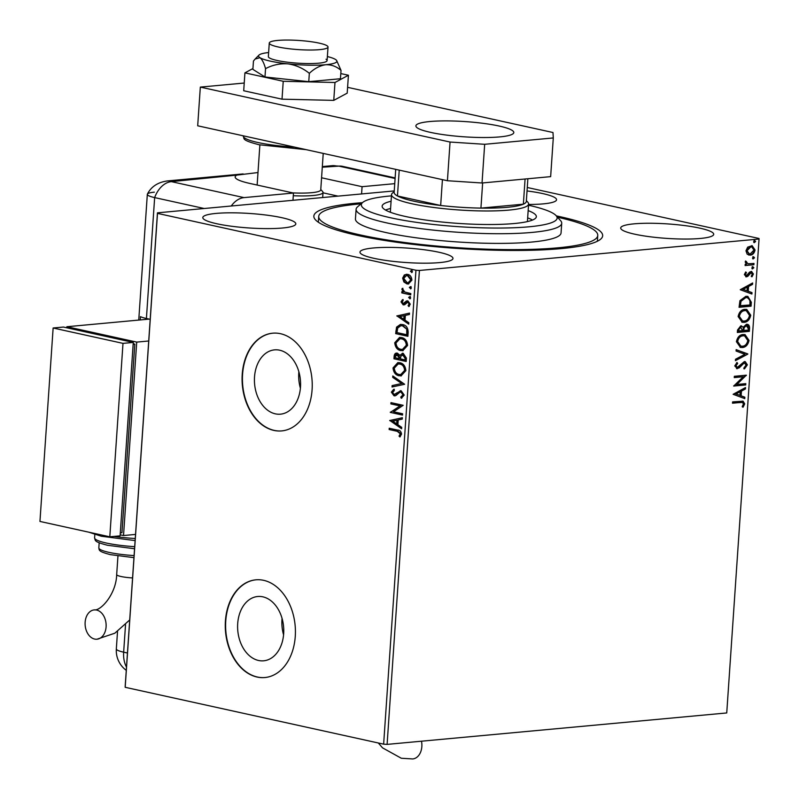 <?xml version="1.0" encoding="UTF-8"?>
<svg xmlns="http://www.w3.org/2000/svg" width="799" height="799" viewBox="0 0 799 799"><rect width="100%" height="100%" fill="white"/><g stroke="black" fill="none" stroke-linecap="round" stroke-linejoin="round"><path stroke-width="1.2" d="M556.344 215.89A144.749 22.522 -176.1 0 1 559.46 216.559A144.749 22.522 -176.1 0 1 600.628 239.191A144.749 22.522 -176.1 0 1 502.701 250.367A144.749 22.522 -176.1 0 1 357.053 235.305A144.749 22.522 -176.1 0 1 315.395 219.745A144.749 22.522 -176.1 0 1 362.436 202.676M597.203 241.328A139.845 21.753 3.9 0 0 597.442 240.279L597.772 235.445A139.845 21.753 -176.1 0 1 512.918 249.628A139.845 21.753 -176.1 0 1 318.731 216.419A139.845 21.753 -176.1 0 1 361.088 203.825M258.516 660.473A32.29 22.991 -95.3 0 0 263.66 660.803A32.29 22.991 -95.3 0 0 283.765 630.131A32.29 22.991 -95.3 0 0 262.861 596.833A32.29 22.991 -95.3 0 0 257.707 596.503A32.29 22.991 -95.3 0 0 237.603 627.175A32.29 22.991 -95.3 0 0 258.516 660.473M275.335 413.842A32.29 22.991 -95.3 0 0 280.479 414.172A32.29 22.991 -95.3 0 0 300.584 383.5A32.29 22.991 -95.3 0 0 279.67 350.202A32.29 22.991 -95.3 0 0 274.526 349.872A32.29 22.991 -95.3 0 0 254.422 380.544A32.29 22.991 -95.3 0 0 275.335 413.842M273.857 430.411A49.069 34.936 -95.3 0 0 281.677 430.911A49.069 34.936 -95.3 0 0 312.239 384.299A49.069 34.936 -95.3 0 0 280.459 333.692A49.069 34.936 -95.3 0 0 272.639 333.193A49.069 34.936 -95.3 0 0 242.077 379.805A49.069 34.936 -95.3 0 0 273.857 430.411M272.809 333.183A49.069 34.936 -95.3 0 0 242.427 379.895A49.069 34.936 -95.3 0 0 274.207 430.381A49.069 34.936 -95.3 0 0 281.857 430.901M257.048 677.043A49.069 34.936 -95.3 0 0 264.868 677.542A49.069 34.936 -95.3 0 0 295.42 630.93A49.069 34.936 -95.3 0 0 263.64 580.324A49.069 34.936 -95.3 0 0 255.82 579.824A49.069 34.936 -95.3 0 0 225.268 626.436A49.069 34.936 -95.3 0 0 257.048 677.043M255.99 579.814A49.069 34.936 -95.3 0 0 225.608 626.526A49.069 34.936 -95.3 0 0 257.388 677.013A49.069 34.936 -95.3 0 0 265.038 677.532M216.709 223.73A46.612 7.251 3.9 0 0 267.066 228.614A46.612 7.251 3.9 0 0 295.81 223.88A46.612 7.251 3.9 0 0 281.897 217.698A46.612 7.251 3.9 0 0 231.54 212.814A46.612 7.251 3.9 0 0 202.796 217.538A46.612 7.251 3.9 0 0 216.709 223.73M634.616 234.167A46.612 7.251 3.9 0 0 684.973 239.051A46.612 7.251 3.9 0 0 713.717 234.327A46.612 7.251 3.9 0 0 699.794 228.134A46.612 7.251 3.9 0 0 649.447 223.251A46.612 7.251 3.9 0 0 620.703 227.985A46.612 7.251 3.9 0 0 634.616 234.167M528.568 204.474A46.612 7.251 3.9 0 0 556.543 199.74A46.612 7.251 3.9 0 0 542.631 193.558A46.612 7.251 3.9 0 0 527.04 190.941M373.882 258.307A46.612 7.251 3.9 0 0 424.239 263.191A46.612 7.251 3.9 0 0 452.983 258.457A46.612 7.251 3.9 0 0 439.06 252.274A46.612 7.251 3.9 0 0 388.714 247.39A46.612 7.251 3.9 0 0 359.969 252.124A46.612 7.251 3.9 0 0 373.882 258.307M747.175 254.182L745.966 250.796L747.654 247.161L752.149 245.673L755.045 249.957C754.306 253.223 752.698 254.961 750.201 255.151L747.175 254.182M753.886 264.729L745.117 265.548L745.207 264.239L746.496 264.119L745.207 261.992L745.567 260.973L748.034 263.78L753.976 263.43L753.886 264.729L745.127 265.328M745.457 261.173L748.034 263.78M751.06 271.46L753.407 273.977L752.039 276.764L751.28 276.094L752.328 274.217L751.02 272.759L747.854 276.304L746.476 276.844L744.348 274.586L745.767 271.95L746.466 272.649L745.427 274.397L746.526 275.545L749.682 272.02L751.779 271.5M745.507 272.239L744.728 274.247L746.526 275.545M750.321 272.609L745.787 276.814M751.33 302.242L751.06 306.177L739.055 307.295L739.934 300.664L745.916 296.309L747.854 296.399L751.33 302.242L750.631 302.092L750.361 306.027L751.06 306.177M740.743 325.892L743.19 327.24L746.446 324.284C748.423 324.124 749.472 325.353 749.582 327.97L749.342 331.355L737.337 332.464L737.507 330.067L740.743 325.892L741.592 325.942M746.446 324.284L747.405 324.344M747.794 354.137L735.42 360.669L735.509 359.25L744.898 354.297L736.079 351.021L736.169 349.602L747.794 354.137L735.45 360.129M745.787 383.65L745.697 384.948L733.682 386.057L743.22 376.768L734.261 377.597L734.351 376.299L746.356 375.18L736.848 384.479L745.787 383.65M740.503 402.466L732.513 403.205L732.603 401.897L743.09 401.168L744.708 403.855L743.11 407.18L742.231 406.611L743.479 403.984L742.431 402.456L732.533 402.986M383.64 744.159L415.949 270.242L419.415 270.471L759.05 239.031L726.74 712.948L387.106 744.388L383.64 744.159L125.183 687.3L125.153 686.76L157.453 212.834L394.247 190.921M419.415 270.471L387.106 744.388M733.122 394.307L745.517 387.555L745.417 388.973L741.452 391.071L741.132 395.815L744.858 397.203L744.758 398.621L733.122 394.307M744.428 362.866L742.351 363.255L738.526 367.7L736.648 368.529L737.347 368.689L734.75 365.922L737.008 362.466L737.677 363.415L735.979 365.822L737.387 367.39L744.368 361.567L745.227 361.617L747.375 364.843L744.488 368.888L743.949 367.89L746.136 365.053L744.259 362.876L739.225 367.85L736.538 368.649M744.079 362.746L743.559 362.716M736.618 367.24L737.387 367.39M742.331 347.525L740.483 347.425L736.408 341.682C737.447 337.138 739.704 334.751 743.16 334.511L745.038 334.611L749.033 340.414C747.984 344.898 745.747 347.265 742.331 347.525L740.124 347.335M744.049 322.357L742.201 322.257L738.116 316.514C739.165 311.97 741.422 309.573 744.878 309.343L746.755 309.443L750.75 315.245C749.692 319.73 747.465 322.097 744.049 322.357L741.842 322.167M740.254 289.717L752.648 282.966L752.548 284.374L748.583 286.471L748.254 291.226L751.989 292.614L751.889 294.032L740.254 289.717M752.239 268.824L751.839 267.945L752.908 266.766L753.837 267.755L752.468 268.923M752.918 258.836L752.518 257.957L753.587 256.779L754.516 257.777L753.147 258.936M754.026 242.566L753.627 241.688L754.695 240.509L755.624 241.498L754.256 242.666M527.27 187.495L759.02 238.482L759.05 239.031M403.885 281.947L402.646 278.102L404.354 274.926L407.61 274.357C410.147 274.876 411.575 276.804 411.885 280.139L408.339 284.005L406.961 283.905L403.885 281.947L404.564 281.877L403.325 278.042L402.646 278.102M410.726 294.861L401.787 292.893L401.877 291.595L403.195 291.885L401.877 289.298L402.257 288.379L404.763 292.025L410.816 293.563L410.726 294.861M401.018 301.882L402.466 299.655L403.175 300.584L402.127 302.042L403.235 303.57L406.451 300.963L407.86 300.843L410.247 304.159L408.858 306.566L408.079 305.637L409.148 304.059L407.82 302.152L404.604 304.769L403.195 304.878L401.018 301.882L403.145 299.585M403.235 303.57L404.753 303.37L407.13 300.903L406.451 300.963L407.86 300.843M409.318 306.227L408.768 305.578L409.827 304L408.499 302.092L406.941 302.272M404.604 304.769L403.195 304.878L403.885 304.818L401.707 301.822M408.169 332.374L407.899 336.309L395.675 333.622L396.564 327.131L400.439 324.414L402.656 324.584C406.192 325.163 408.029 327.76 408.169 332.374M406.182 361.478L393.957 358.791L394.127 356.394C394.396 353.847 395.485 352.768 397.413 353.168L399.909 355.325L403.215 353.338L406.411 358.102L406.182 361.478M396.494 353.098L397.413 353.168M402.306 353.278L403.215 353.338M404.634 384.269L392.039 387.006L392.129 385.587L401.687 383.51L392.699 377.348L392.788 375.939L404.634 384.269M402.616 413.782L402.526 415.081L390.302 412.394L399.999 405.932L390.881 403.924L390.971 402.626L403.195 405.313L393.527 411.775L402.616 413.782M397.273 431.32L389.133 429.532L389.223 428.234L397.483 430.052C399.74 430.012 401.088 431.36 401.547 434.087L399.919 436.973L399.031 436.104L400.299 433.827L397.273 431.32L397.952 431.26L389.133 429.532M415.949 270.242L157.493 213.383L125.183 687.3M389.742 420.634L402.356 417.687L402.257 419.105L398.222 419.974L397.892 424.728L401.697 427.335L401.597 428.753L389.762 420.424M394.047 394.496L401.148 390.771L404.214 395.066L401.278 398.282L400.738 397.093L402.956 394.886L401.038 392.069L399.81 392.229L395.924 395.545L394.017 395.805L391.37 392.149L393.657 389.343L394.336 390.521L392.619 392.449L394.047 394.496L394.956 394.456M401.897 398.062L401.418 397.033L403.635 394.826L401.727 391.999L399.81 392.229M394.866 395.865L394.017 395.805L394.696 395.745L392.049 392.089L391.37 392.149M400.259 390.711L401.148 390.771M399.061 375.77C395.565 375.101 393.557 372.484 393.018 367.92L397.852 362.596L399.89 362.736C403.385 363.425 405.383 366.062 405.882 370.646L400.998 375.92L399.75 375.71C396.254 375.041 394.237 372.414 393.707 367.86L393.018 367.92M400.778 350.601C397.283 349.932 395.265 347.315 394.736 342.751L399.56 337.418L401.607 337.568C405.103 338.257 407.1 340.883 407.59 345.468L402.716 350.741L401.458 350.541C397.972 349.862 395.954 347.245 395.425 342.681L394.736 342.751M396.873 316.044L409.478 313.088L409.388 314.506L405.353 315.385L405.023 320.139L408.828 322.736L408.728 324.154L396.883 315.825M410.157 298.746L408.639 297.488L409.727 296.629L410.676 297.937L409.887 298.816M410.836 288.759L409.318 287.51L410.406 286.641L411.355 287.95L410.566 288.839M411.944 272.489L410.426 271.231L411.525 270.372L412.464 271.68L411.675 272.559M157.453 212.834L157.493 213.383M318.731 216.419L318.401 221.253A139.845 21.753 3.9 0 0 318.501 222.332M298.866 371.735A32.29 22.991 -95.3 0 0 300.394 388.204M282.057 618.366A32.29 22.991 -95.3 0 0 283.575 634.835M389.822 429.472L389.892 428.374M400.309 436.614L399.031 436.104M399.71 436.044L400.748 434.576L400.059 434.636M400.748 434.576L400.988 433.757L400.299 433.827M400.988 433.757L397.952 431.26M390.441 420.354L402.346 417.767M401.637 428.244L390.431 420.574M396.684 423.899L397.363 423.84L397.612 420.194L392.699 421.183L396.684 423.899L396.923 420.254M402.546 414.871L390.302 412.394M390.991 412.324L390.321 412.114M391.011 412.054L399.999 405.932M400.689 405.872L390.881 403.924M391.57 403.865L391.64 402.776M401.418 397.033L400.738 397.093M403.635 394.826L402.956 394.886M401.727 391.999L400.499 392.169L401.727 391.999M395.215 395.815L394.696 395.745M392.049 392.089L394.346 389.273M394.736 394.426L395.685 394.057M396.374 393.987L397.692 392.649L397.013 392.718M397.692 392.649L400.599 390.701M392.728 386.856L392.818 385.517L392.129 385.587M392.818 385.517L401.687 383.51M402.376 383.44L392.699 377.348M393.378 377.288L393.438 376.379M393.707 367.86L398.202 362.576M401.348 375.87L399.75 375.71M401.078 374.541L405.303 370.346C404.923 366.641 403.315 364.514 400.489 363.974L398.561 363.905M399.8 364.044L398.222 363.925L394.277 368.139C394.716 371.825 396.334 373.932 399.14 374.471L400.738 374.581L404.624 370.416C404.234 366.701 402.626 364.574 399.8 364.044L400.489 363.974M405.303 370.346L404.624 370.416M406.202 361.268L393.957 358.791M394.646 358.731L394.806 356.334L396.833 353.088M402.646 353.268L399.909 355.325M403.815 354.576L400.808 356.204L400.469 358.901L405.023 359.9L405.702 359.84L405.802 358.352L403.815 354.576L402.866 354.606M398.032 354.406L395.395 356.414L395.305 357.762L399.22 358.631L399.949 357.902L398.032 354.406L397.103 354.436M399.949 357.902L399.26 357.962L396.743 354.426L397.433 354.357M399.22 358.631L399.26 357.962M405.802 358.352L405.123 358.411L402.516 354.596L403.195 354.536M405.023 359.9L405.123 358.411M395.425 342.681L399.909 337.398M403.066 350.701L401.458 350.541M402.796 349.373L407.021 345.178C406.631 341.463 405.023 339.345 402.197 338.806L400.269 338.736M401.517 338.866L399.929 338.756L395.994 342.961C396.424 346.646 398.052 348.764 400.858 349.293L402.456 349.413L406.331 345.238C405.952 341.533 404.344 339.405 401.517 338.866L402.197 338.806M407.021 345.178L406.331 345.238M407.909 336.099L395.675 333.622M396.364 333.553L397.253 327.061L396.564 327.131M397.253 327.061L400.788 324.394M403.245 325.822L400.828 325.752L397.672 328.069L397.013 332.594L406.731 334.731L407.42 334.671L407.44 329.717L403.245 325.822L401.168 325.732M407.44 329.717L402.556 325.882M406.731 334.731L406.761 329.777M397.572 315.765L409.478 313.178M408.758 323.645L397.562 315.985M403.805 319.31L404.494 319.24L404.743 315.605L399.83 316.584L403.805 319.31L404.054 315.665M403.924 303.5L404.753 303.37L403.924 303.5M408.768 305.578L408.079 305.637M409.827 304L409.148 304.059M408.499 302.092L407.63 302.212L408.499 302.092M410.267 298.736L408.639 297.488M409.328 297.428L410.416 296.559M410.736 294.651L401.787 292.893M402.476 292.834L402.556 291.745M401.877 289.298L402.566 289.238L403.885 291.825L403.195 291.885M402.566 289.238L402.936 288.309M410.946 288.749L409.318 287.51M410.007 287.44L411.095 286.581M403.325 278.042L405.043 274.856L404.354 274.926M405.043 274.856L406.541 274.237M408.679 283.955L406.961 283.905M407.65 283.845L404.564 281.877M408.499 282.626L411.475 279.84L408.219 275.595L406.761 275.565M407.53 275.665L406.411 275.585L403.735 278.352L407.061 282.606L408.149 282.676L410.786 279.9L407.53 275.665L408.219 275.595M411.475 279.84L410.786 279.9M412.054 272.479L410.426 271.231M411.115 271.171L412.204 270.312M742.71 401.108L744.708 403.855M744.009 403.705L742.411 407.031M742.031 402.406L739.804 402.306M744.778 387.944L744.718 388.813L745.417 388.973M744.718 388.813L740.753 390.911L741.452 391.071M740.753 390.911L740.433 395.665L741.132 395.815M740.433 395.665L744.858 397.203M744.159 397.053L744.069 398.361M740.184 391.74L735.33 393.777L739.934 395.375L740.184 391.74L736.029 393.937L739.934 395.375M735.33 393.777L736.029 393.937M745.067 383.71L744.998 384.798L745.697 384.948M744.998 384.798L733.702 385.837M734.281 377.378L743.22 376.768M745.647 375.25L746.336 375.48M745.637 375.33L736.149 384.319L736.848 384.479M744.878 361.567L747.375 364.843M746.675 364.684L743.789 368.738M742.351 363.255L743.05 363.405M738.526 367.7L739.225 367.85M736.638 362.776L737.677 363.415M736.978 363.265L735.28 365.672L735.979 365.822M735.28 365.672L736.688 367.24M736.169 349.712L747.804 353.917M744.688 334.541L749.033 340.414M748.333 340.264C747.285 344.749 745.048 347.116 741.632 347.375M744.249 335.83L742.371 335.66C739.624 335.85 737.817 337.747 736.938 341.363L740.523 346.047M743.07 335.81C740.323 335.999 738.516 337.907 737.637 341.513L740.853 346.137L742.411 346.227C745.147 346.037 746.935 344.149 747.804 340.574L744.598 335.89L742.371 335.66M736.938 341.363L737.637 341.513M747.045 324.284L748.883 327.81L748.653 331.195L749.342 331.355M748.653 331.195L737.357 332.244M741.222 325.882L743.19 327.24M748.883 327.81L749.582 327.97M746.566 325.583L745.657 325.433L743.37 327.68L743.04 330.426L748.204 330.167L748.303 328.679L746.356 325.593L744.069 327.83L743.739 330.576M740.913 327.181L739.974 327.041L738.056 329.548L737.956 330.896L742.511 330.686L740.673 327.191L738.755 329.697L738.656 331.046M738.056 329.548L738.755 329.697M739.974 327.041L740.573 327.071M743.37 327.68L744.069 327.83M745.657 325.433L746.226 325.473M746.406 309.373L750.75 315.245M750.051 315.096C748.993 319.57 746.765 321.947 743.35 322.197M745.966 310.661L744.089 310.491C741.342 310.681 739.534 312.579 738.656 316.194L742.241 320.878M744.788 310.641C742.041 310.831 740.234 312.729 739.355 316.344L742.561 320.968L744.129 321.048C746.855 320.858 748.653 318.981 749.512 315.405L746.316 310.721L744.089 310.491M738.656 316.194L739.355 316.344M750.361 306.027L739.075 307.076M747.524 296.339L750.631 302.092M747.055 297.618L745.127 297.458L740.323 301.093L739.674 305.717L749.921 304.988L749.951 300.134L747.425 297.687L745.827 297.608L741.023 301.243L740.373 305.877M740.323 301.093L741.023 301.243M745.127 297.458L745.827 297.608M751.909 283.345L751.849 284.224L752.548 284.374M751.849 284.224L747.884 286.322L748.583 286.471M747.884 286.322L747.564 291.076L748.254 291.226M747.564 291.076L751.989 292.614M751.29 292.454L751.2 293.772M747.315 287.141L742.461 289.188L747.065 290.786L747.315 287.141L743.16 289.338L747.065 290.786M742.461 289.188L743.16 289.338M745.767 272.489L746.466 272.649M744.728 274.247L745.427 274.397M751.43 271.45L753.407 273.977M752.708 273.817L751.34 276.614M749.462 272.998L750.161 273.148M748.463 274.466L749.162 274.616M747.155 276.154L747.854 276.304M752.209 266.606L753.837 267.755M753.137 267.605L752.059 268.784M745.767 261.353L746.466 261.513M745.567 261.952L746.266 262.102M753.267 263.5L753.187 264.579M752.888 256.629L754.516 257.777M753.817 257.618L752.738 258.796M751.789 245.623L755.045 249.957M754.346 249.807C753.607 253.073 751.999 254.801 749.512 255.001L750.201 255.151M749.512 255.001L748.553 254.991M751.44 246.911L750.081 246.751L746.346 250.546L748.913 253.702M750.77 246.911L747.045 250.706L749.242 253.802L750.301 253.852L753.966 250.067L751.789 246.961L750.081 246.751M746.346 250.546L747.045 250.706M753.996 240.359L755.624 241.498M754.925 241.348L753.856 242.526M391.45 195.875A98.137 15.271 3.9 0 0 362.716 202.437A98.137 15.271 3.9 0 0 398.551 219.395A98.137 15.271 3.9 0 0 497.607 228.055A98.137 15.271 3.9 0 0 556.094 215.62A98.137 15.271 3.9 0 0 528.519 205.223M556.094 215.62L560.608 220.664A103.041 16.03 -176.1 0 1 561.717 223.271A103.041 16.03 -176.1 0 1 499.195 233.717A103.041 16.03 -176.1 0 1 356.104 209.248A103.041 16.03 -176.1 0 1 357.562 206.821L362.716 202.437M532.494 220.065A77.283 12.025 3.9 0 0 527.66 217.857M528.159 210.606A77.283 12.025 -176.1 0 1 536.349 216.679A77.283 12.025 -176.1 0 1 489.447 224.519A77.283 12.025 -176.1 0 1 382.142 206.172A77.283 12.025 -176.1 0 1 391.081 201.258M356.104 209.248L355.445 218.926A103.041 16.03 3.9 0 0 498.536 243.395A103.041 16.03 3.9 0 0 561.058 232.938L561.717 223.271M557.522 217.208A139.845 21.753 -176.1 0 1 597.772 235.445M390.581 208.509A77.283 12.025 3.9 0 0 385.498 210.037M526.381 200.609L527.859 202.267A68.694 10.687 -176.1 0 1 528.608 204.005A68.694 10.687 -176.1 0 1 486.241 210.976A68.694 10.687 -176.1 0 1 412.034 203.785A68.694 10.687 -176.1 0 1 391.53 194.666A68.694 10.687 -176.1 0 1 392.499 193.038L394.197 191.6M395.715 169.358L394.147 192.409A66.247 10.307 3.9 0 0 397.463 195.975A66.247 10.307 3.9 0 0 413.922 201.208A66.247 10.307 3.9 0 0 440.668 205.483A66.247 10.307 3.9 0 0 480.928 208.1L523.365 204.174A66.247 10.307 3.9 0 0 526.321 201.418L527.869 178.746M482.646 182.931L480.928 208.1A66.247 10.307 3.9 0 0 523.365 204.174L525.083 179.006M399.22 170.127L397.463 195.975L440.668 205.483L442.426 179.635M319.23 43.136A29.443 4.584 3.9 0 0 287.43 40.05A29.443 4.584 3.9 0 0 269.273 43.036A29.443 4.584 3.9 0 0 278.062 46.941A29.443 4.584 3.9 0 0 309.872 50.027A29.443 4.584 3.9 0 0 328.019 47.041A29.443 4.584 3.9 0 0 319.23 43.136M320.769 189.473L322.656 191.58A34.347 5.343 -176.1 0 1 323.026 192.449A34.347 5.343 -176.1 0 1 293.283 195.725M292.784 192.889A31.89 4.964 3.9 0 0 320.749 189.862L323.225 153.408M499.155 126.042A49.069 7.63 -176.1 0 1 513.807 132.554A49.069 7.63 -176.1 0 1 483.545 137.528A49.069 7.63 -176.1 0 1 430.541 132.394A49.069 7.63 -176.1 0 1 415.889 125.872A49.069 7.63 -176.1 0 1 446.152 120.899A49.069 7.63 -176.1 0 1 499.155 126.042M447.42 180.734L450.057 142.042L484.673 144.299L553.288 137.947L550.651 176.639L482.037 182.991L447.42 180.734L197.693 125.793L200.329 87.101L244.224 83.036M553.288 137.947L552.978 132.514L347.595 87.331M450.057 142.042L200.329 87.101M484.673 144.299L482.037 182.991M252.943 68.534L244.923 72.859L283.236 81.288L334.981 82.487L348.424 75.246L340.813 73.578M348.424 75.246L347.195 93.143L333.762 100.374L282.017 99.176L243.705 90.746L244.923 72.859M283.236 81.288L282.017 99.176M334.981 82.487L333.762 100.374M269.273 43.036L268.354 56.579A29.443 4.584 3.9 0 0 269.423 57.928A29.443 4.584 3.9 0 0 301.533 63.381A29.443 4.584 3.9 0 0 327.101 60.584A29.443 4.584 3.9 0 0 326.032 59.236M265.548 68.644L264.978 76.984L252.883 69.373L253.453 61.034L255.101 59.056L259.985 57.708C262.152 59.426 264 63.071 265.548 68.644C272.499 64.959 279.96 63.361 287.93 63.85C295.8 65.039 302.941 68.195 309.333 73.328C314.446 68.474 319.9 65.608 325.672 64.729C331.365 64.539 336.479 66.427 341.023 70.392L336.599 60.414A39.251 6.102 3.9 0 0 335.47 59.456A39.251 6.102 3.9 0 0 327.37 56.549M341.023 70.392L340.454 78.731L308.764 81.668L264.978 76.984M309.333 73.328L308.764 81.668M268.624 52.544A39.251 6.102 3.9 0 0 258.956 55.131A39.251 6.102 3.9 0 0 259.985 57.708A39.251 6.102 3.9 0 0 287.93 63.85A39.251 6.102 3.9 0 0 325.672 64.729A39.251 6.102 3.9 0 0 336.599 60.414M292.973 200.289L293.463 193.038L244.005 197.613A24.539 16.799 102.4 0 0 231.261 206.002M257.987 172.544L236.854 175.111A49.069 7.63 3.9 0 0 235.156 176.919A49.069 7.63 3.9 0 0 249.807 183.43L293.463 193.038M361.587 193.937L362.077 186.686L394.736 183.66M362.077 186.686L321.568 177.778M243.136 173.922L167.42 180.934C157.882 182.242 151.211 186.626 147.396 194.087A24.539 3.815 3.9 0 0 154.646 197.593L204.234 208.509L154.646 197.593A24.539 16.799 -77.6 0 1 171.356 181.633L244.005 197.613M338.027 196.125L323.006 192.819M150.202 319.33L146.407 318.491A24.539 3.815 -176.1 0 1 140.464 316.644L140.244 319.94M154.337 192.169A24.539 3.815 3.9 0 0 147.326 194.337A24.539 3.815 3.9 0 0 154.646 197.593L146.407 318.491M94.632 639.06A14.722 10.477 84.7 0 1 85.094 623.879A14.722 10.477 84.7 0 1 94.262 609.897A14.722 10.477 84.7 0 1 96.609 610.046A14.722 10.477 84.7 0 1 106.137 625.227A14.722 10.477 84.7 0 1 96.979 639.21A14.722 10.477 84.7 0 1 94.632 639.06M120.17 534.801L123.525 535.54L136.719 342.102L148.724 340.993M66.786 327.79L66.856 326.731L136.719 342.102M120.299 532.883L121.947 532.733L134.801 344.129L133.193 343.78M135.53 534.421L123.525 535.54M66.856 326.731L149.193 319.111M133.153 344.289L134.801 344.129M133.283 342.421L63.431 327.051L53.134 327.999L39.95 521.437L109.803 536.808L120.1 535.859L133.283 342.421L122.996 343.37L53.134 327.999M109.803 536.808L122.996 343.37M378.307 742.99L382.541 747.854L401.308 758.251L412.723 758.95A14.722 10.477 -95.3 0 0 421.492 741.202M394.806 356.334L394.127 356.394M396.534 330.996L395.855 331.056M407.52 333.273L406.831 333.333M405.762 302.272L405.083 302.332M740.293 365.592L740.993 365.742M743.09 329.767L743.789 329.917M739.734 304.868L740.433 305.018M306.147 149.653L259.106 144.749C240.589 139.925 244.714 138.796 243.266 136A49.069 7.63 3.9 0 0 257.917 142.512A49.069 7.63 3.9 0 0 294.761 147.146M236.854 175.111L171.356 181.633M395.096 178.487L338.896 166.122L322.287 167.211M167.42 180.934A24.539 17.468 84.7 0 1 171.326 181.183M322.337 166.592L332.094 165.683A24.539 17.468 84.7 0 1 335.999 165.932M332.094 165.683L342.521 166.342A24.539 16.799 102.4 0 0 338.896 166.122M125.533 624.688L123.655 652.174L127.45 653.013M117.523 631.47L116.334 648.918A24.539 3.815 3.9 0 0 123.655 652.174A24.539 16.799 -77.6 0 0 126.492 667.125M94.262 609.897C100.844 611.015 116.235 593.927 116.684 574.561A14.722 2.287 3.9 0 0 121.078 576.518A14.722 2.287 3.9 0 0 132.564 577.927M134.562 548.743L107.505 545.268C93.833 541.702 95.51 540.783 94.592 537.817A39.251 6.102 3.9 0 0 106.317 543.03A39.251 6.102 3.9 0 0 134.701 546.676M133.952 557.652L110.272 554.626C98.806 551.53 99.246 550.611 98.836 547.824A34.347 5.343 3.9 0 0 109.083 552.389A34.347 5.343 3.9 0 0 134.092 555.585M114.017 536.419A49.069 7.63 3.9 0 0 135.251 538.526M400.489 392.029L401.178 391.969M398.222 363.925L398.901 363.855M400.738 374.581L401.428 374.521M399.929 338.756L400.619 338.686M402.456 349.413L403.145 349.353M400.828 325.752L401.517 325.682M403.585 303.59L404.274 303.53M407.41 302.122L408.089 302.062M406.411 275.585L407.091 275.515M408.149 282.676L408.838 282.616M742.431 402.456L741.732 402.297M744.598 335.89L743.899 335.74M740.853 346.137L740.154 345.977M746.316 310.721L745.617 310.571M742.561 320.968L741.862 320.808M747.425 297.687L746.725 297.538M751.789 246.961L751.09 246.811M749.242 253.802L748.553 253.643M391.53 194.666L390.331 212.244M528.608 204.005L527.41 221.593M259.875 144.919L257.138 185.048M322.676 197.543L323.026 192.449M328.019 47.041L327.101 60.584M258.956 55.131L255.101 59.056M395.135 177.917L342.521 166.342M147.326 194.337L138.746 320.079M116.334 648.918A24.539 24.539 0 0 0 126.272 670.351M88.879 532.204L101.303 536.229L135.111 540.593M98.836 547.824L99.176 542.821M94.592 537.817L94.821 534.571M129.698 619.974L114.806 633.217L96.979 639.21M117.952 556.004L116.684 574.561"/></g></svg>
